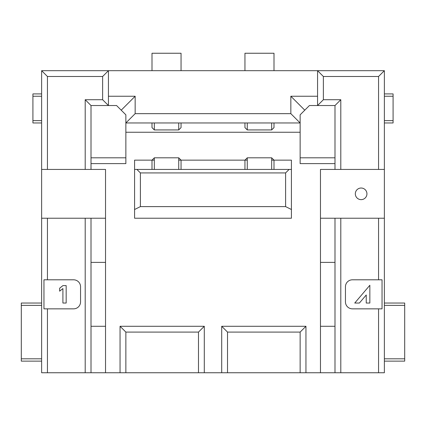 <?xml version="1.0" encoding="UTF-8"?>
<svg xmlns="http://www.w3.org/2000/svg" width="426" height="426" viewBox="0 0 426 426"><rect width="100%" height="100%" fill="white"/><g stroke="black" fill="none" stroke-linecap="round" stroke-linejoin="round"><path stroke-width="0.64" d="M334.99 163.621L300.138 163.621L300.138 114.828L304.782 110.18L290.841 96.239L317.562 96.239M300.138 157.812L334.99 157.812M340.8 169.431L334.99 169.431L334.99 105.531L317.562 105.531L323.371 99.721L340.8 99.721L340.8 169.431L384.369 169.431L384.369 372.75L378.56 372.75L378.56 308.85L352.419 308.85A6.97 6.97 0 0 1 345.449 301.88L345.449 286.778A6.97 6.97 0 0 1 352.419 279.802L378.56 279.802L378.56 218.229L320.469 218.229L320.469 262.379L334.99 262.379M378.56 169.431L378.56 76.488L323.371 76.488L323.371 99.721M340.8 99.721L334.99 105.531M108.438 96.239L135.159 96.239L135.159 113.662L290.841 113.662L300.138 122.96L125.862 122.96L125.862 114.828L121.218 110.18L116.57 105.531L108.438 105.531L108.438 70.679L317.562 70.679L317.562 105.531L309.43 105.531L304.782 110.18M290.841 113.662L290.841 96.239M300.138 132.252L125.862 132.252L125.862 122.96L135.159 113.662M85.2 169.431L85.2 99.721L102.629 99.721L102.629 76.488L108.438 70.679L41.631 70.679L41.631 169.431L105.531 169.431L105.531 372.75L120.052 372.75L120.052 326.279L204.288 326.279L204.288 372.75L221.712 372.75L221.712 326.279L305.948 326.279L305.948 372.75L320.469 372.75L320.469 262.379M125.862 132.252L125.862 163.621L91.01 163.621M291.421 169.431L136.9 169.431L140.388 172.919L140.388 206.61L134.579 209.512L134.579 218.229L291.421 218.229L291.421 160.139L271.671 160.139M154.329 160.139L134.579 160.139L134.579 209.512M136.9 169.431L134.579 169.431M154.329 122.96L154.329 129.93L178.728 129.93L181.05 127.608L181.05 122.96M181.05 169.431L181.05 160.139L178.728 157.812L178.728 169.431M244.95 70.679L244.95 53.25L273.998 53.25L273.998 70.679M323.371 76.488L317.562 70.679L384.369 70.679L384.369 169.431M152.002 70.679L152.002 53.25L181.05 53.25L181.05 70.679M384.369 93.912L393.081 93.912L393.081 96.239L384.369 96.239M393.081 96.239L393.081 122.96L384.369 122.96M384.369 361.131L404.7 361.131L404.7 303.04L384.369 303.04M204.288 372.75L120.052 372.75M221.712 372.75L305.948 372.75M320.469 372.75L378.56 372.75M41.631 169.431L41.631 372.75L105.531 372.75M198.479 372.75L198.479 332.088L125.862 332.088L125.862 372.75M198.479 332.088L204.288 326.279M120.052 326.279L125.862 332.088M300.138 372.75L300.138 332.088L227.521 332.088L227.521 372.75M227.521 332.088L221.712 326.279M300.138 332.088L305.948 326.279M334.99 326.279L320.469 326.279M334.99 169.431L320.469 169.431L320.469 218.229M384.369 218.229L378.56 218.229M340.8 218.229L340.8 372.75M378.56 279.802L382.042 279.802L382.042 308.85L378.56 308.85M359.39 303.04L354.741 303.04L369.848 285.266L369.848 303.04L366.243 303.04L366.243 294.973L359.39 303.04M334.99 218.229L334.99 372.75M355.321 193.83A5.81 5.81 0 0 1 361.131 188.02A5.81 5.81 0 0 1 366.94 193.83A5.81 5.81 0 0 1 361.131 199.64A5.81 5.81 0 0 1 355.321 193.83M41.631 361.131L21.3 361.131L21.3 358.809L41.631 358.809M41.631 120.638L32.919 120.638L32.919 93.912L41.631 93.912M32.919 96.239L41.631 96.239M41.631 122.96L32.919 122.96L32.919 120.638M91.01 262.379L105.531 262.379M41.631 305.362L21.3 305.362L21.3 303.04L41.631 303.04M21.3 305.362L21.3 358.809M105.531 326.279L91.01 326.279M105.531 218.229L91.01 218.229L91.01 372.75M41.631 218.229L91.01 218.229M85.2 372.75L85.2 218.229M47.44 218.229L47.44 279.802L73.581 279.802A6.97 6.97 0 0 1 80.551 286.778L80.551 301.88A6.97 6.97 0 0 1 73.581 308.85L47.44 308.85L47.44 372.75M47.44 308.85L43.958 308.85L43.958 279.802L47.44 279.802M66.174 303.04L66.174 285.612L62.91 285.612L59.64 288.21L59.64 291.176L62.91 288.578L62.91 303.04L66.174 303.04M102.629 76.488L47.44 76.488L47.44 169.431M47.44 76.488L41.631 70.679M91.01 169.431L91.01 105.531L108.438 105.531L102.629 99.721M121.218 110.18L135.159 96.239M91.01 157.812L125.862 157.812M91.01 105.531L85.2 99.721M384.369 358.809L404.7 358.809M404.7 305.362L384.369 305.362M393.081 120.638L384.369 120.638M384.369 70.679L378.56 76.488M247.272 122.96L247.272 129.93L271.671 129.93L273.998 127.608L273.998 122.96M273.998 169.431L273.998 160.139L271.671 157.812L271.671 169.431M244.95 122.96L244.95 127.608L247.272 129.93M247.272 169.431L247.272 157.812L244.95 160.139L244.95 169.431M271.671 129.93L271.671 122.96M152.002 122.96L152.002 127.608L154.329 129.93M154.329 169.431L154.329 157.812L152.002 160.139L152.002 169.431M178.728 129.93L178.728 122.96M291.421 209.512L285.612 206.61L285.612 172.919L140.388 172.919M289.1 169.431L285.612 172.919M140.388 206.61L285.612 206.61M178.728 160.139L247.272 160.139M247.272 157.812L271.671 157.812M154.329 157.812L178.728 157.812"/></g></svg>
